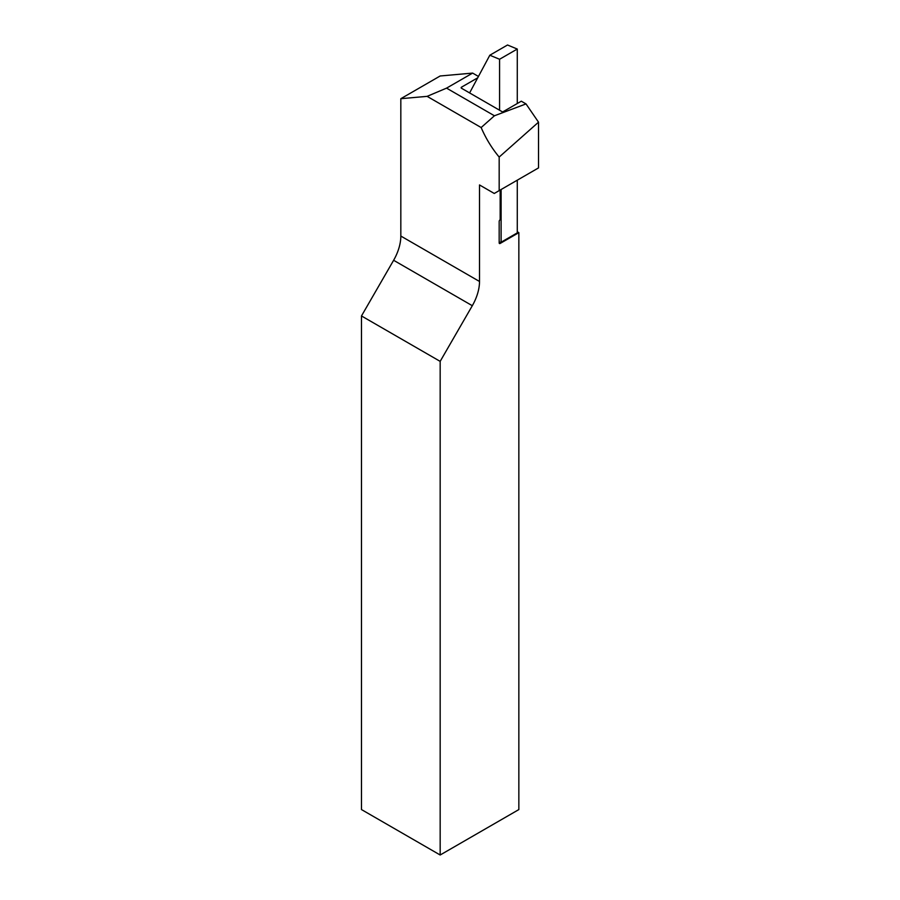 <?xml version="1.0" encoding="UTF-8"?>
<svg xmlns="http://www.w3.org/2000/svg" width="900" height="900" viewBox="0 0 900 900"><rect width="100%" height="100%" fill="white"/><g stroke="black" fill="none" stroke-linecap="round" stroke-linejoin="round"><path stroke-width="1.35" d="M499.174 242.213L501.109 242.213L517.275 232.875L517.275 180.18M517.275 103.522L517.275 49.05L507.521 45L489.825 55.226L499.567 59.265L517.275 49.05M440.168 361.373L440.168 855L361.485 809.572L361.485 315.956L440.168 361.373L472.309 305.707A34.774 20.081 120 0 0 479.509 281.475L479.509 184.95L494.257 193.466L538.515 167.917L538.515 122.175L526.016 103.916L521.303 101.194L502.616 111.983L461.554 88.279L461.554 87.142A1.395 0.799 0 0 0 461.149 87.705A1.395 0.799 0 0 0 461.554 88.279M499.174 242.865A1.395 0.799 120 0 0 499.466 243.506A1.395 0.799 120 0 0 500.164 243.439L499.174 242.865L499.174 221.468A1.395 0.799 120 0 1 500.164 219.757L500.164 190.058M500.164 243.439L518.85 232.65L518.85 809.572L440.168 855M499.174 190.631L499.174 157.061C491.839 148.241 485.831 138.409 481.151 127.541L494.426 115.774L446.558 88.133L472.624 73.091L478.44 76.444M479.509 281.475L400.826 236.047L400.826 98.696L427.118 96.356L481.151 127.541M461.554 87.142L477.709 77.816M526.016 103.916L494.426 115.774M427.118 96.356L446.558 88.133M400.826 98.696L440.168 75.983L472.624 73.091M518.85 232.65L517.275 231.739M400.826 236.047A34.774 20.081 -60 0 1 393.626 260.28L361.485 315.956M538.515 122.175L499.174 157.061M469.609 92.925L489.825 55.226M499.567 110.228L499.567 59.265M501.109 242.213L501.109 189.518M393.626 260.28L472.309 305.707"/></g></svg>
